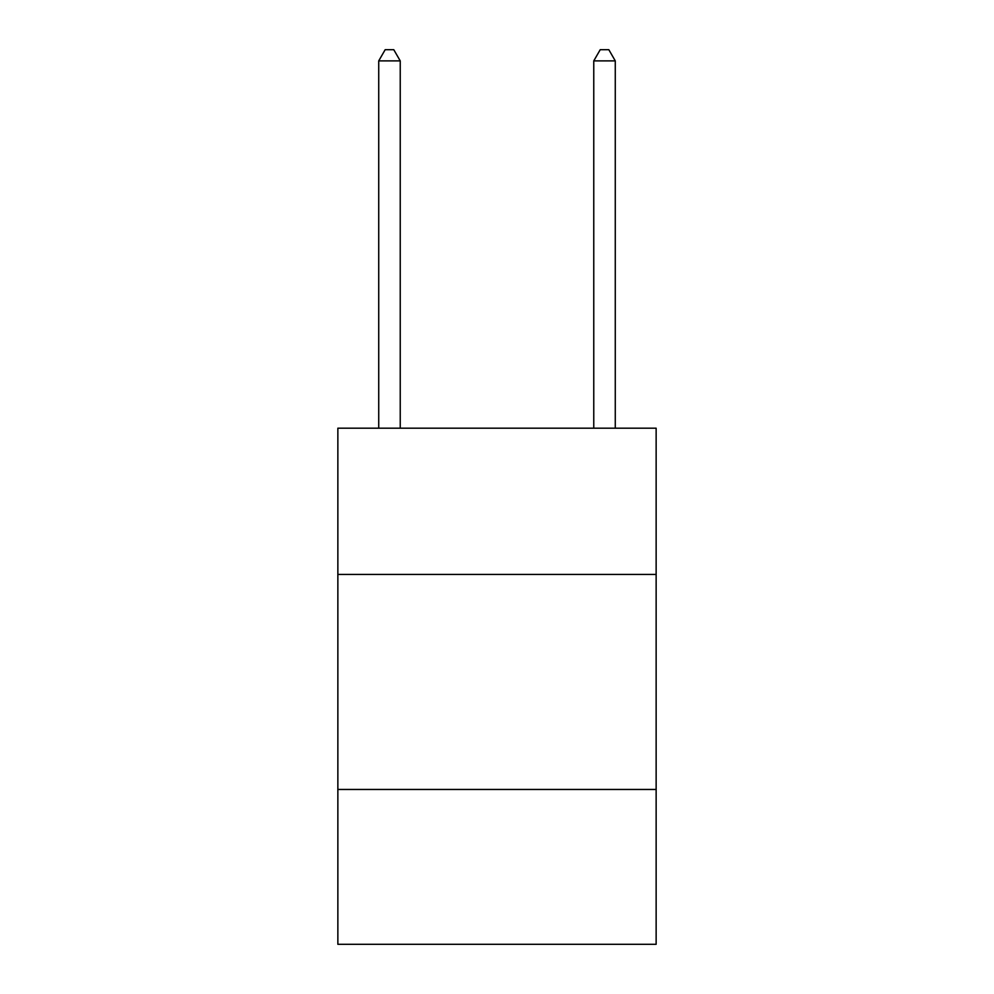 <?xml version="1.0" encoding="UTF-8"?>
<svg xmlns="http://www.w3.org/2000/svg" width="994" height="994" viewBox="0 0 994 994"><rect width="100%" height="100%" fill="white"/><g stroke="black" fill="none" stroke-linecap="round" stroke-linejoin="round"><path stroke-width="1.49" d="M656.139 574.42L656.139 428.19L337.861 428.19L337.861 574.42L656.139 574.42L656.139 944.3L337.861 944.3L337.861 574.42M656.139 789.46L337.861 789.46M400.234 428.19L400.234 60.883L378.726 60.883L378.726 428.19M378.726 60.883L385.175 49.7L393.773 49.7L400.234 60.883M615.274 428.19L615.274 60.883L593.766 60.883L593.766 428.19M593.766 60.883L600.227 49.7L608.825 49.7L615.274 60.883"/></g></svg>
